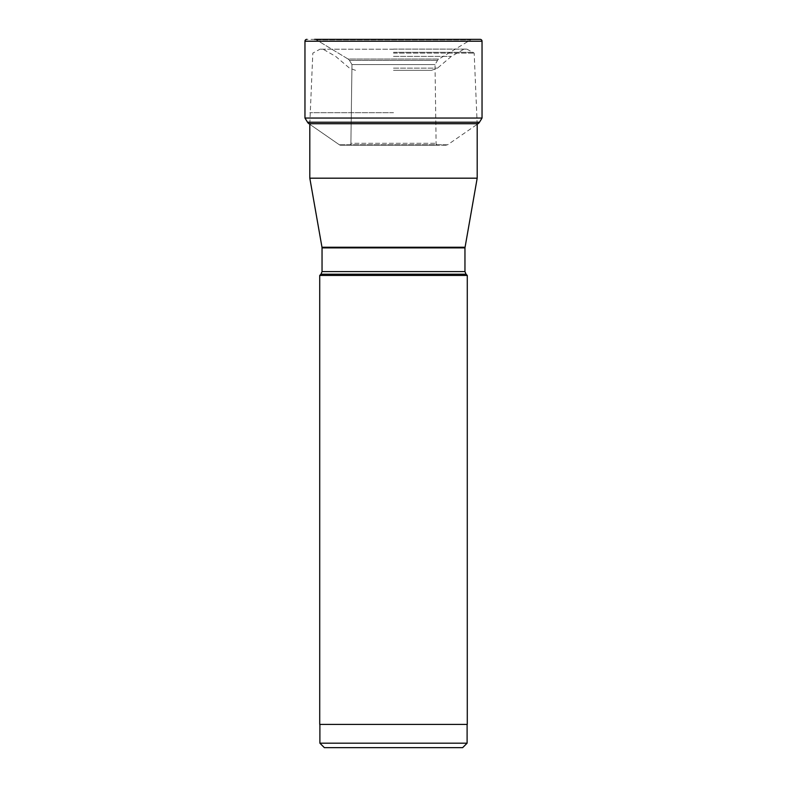 <?xml version="1.0" encoding="UTF-8"?>
<svg xmlns="http://www.w3.org/2000/svg" width="787" height="787" viewBox="0 0 787 787"><rect width="100%" height="100%" fill="white"/><g stroke="black" fill="none" stroke-linecap="round" stroke-linejoin="round"><path stroke-width="0.59" stroke-dasharray="3.94 2.95" d="M304.962 118.05L482.038 118.05M446.327 145.202L340.673 145.202L446.327 145.202A2.272 2.272 0 0 0 447.616 144.798L339.384 144.798L308.947 123.726L339.384 144.798A2.272 2.272 0 0 0 340.673 145.202A2.272 2.272 0 0 1 339.384 144.798L447.616 144.798L478.053 123.726L308.947 123.726M438.034 145.202L348.966 145.202L438.034 145.202A1.938 1.938 0 0 1 436.106 143.293L435.024 64.583L437.523 60.422A4.043 4.043 0 0 1 438.9 59.045L470.596 39.862L316.404 39.862A3.551 3.551 0 0 0 314.564 39.35L472.436 39.35L314.564 39.35A3.551 3.551 0 0 1 316.404 39.862L470.596 39.862A3.551 3.551 0 0 1 472.436 39.35M480.178 39.35L306.822 39.35M348.1 59.045L316.404 39.862L348.1 59.045L438.9 59.045L348.1 59.045A4.043 4.043 0 0 1 349.477 60.422A4.043 4.043 0 0 0 348.1 59.045M351.976 64.583L435.024 64.583L351.976 64.583L349.477 60.422L437.523 60.422L349.477 60.422L351.976 64.583L350.894 143.293L351.976 64.583M348.966 145.202A1.938 1.938 0 0 0 350.894 143.293L436.106 143.293L350.894 143.293A1.938 1.938 0 0 1 348.966 145.202L340.673 145.202M393.5 112.728L309.812 112.728L393.5 112.728M309.812 178.187L477.188 178.187M467.281 275.45L319.719 275.45M319.719 724.414L467.281 724.414M319.896 724.414L467.104 724.414L319.896 724.414M319.896 743.184L467.104 743.184M324.362 747.65L462.638 747.65M393.5 49.119L466.848 49.119L393.5 49.119M393.5 56.398L451.345 56.398L393.5 56.398M393.5 70.348L431.473 70.348L393.5 70.348M307.53 122.221L479.47 122.221M482.038 41.209L304.962 41.209M321.981 247.246L465.019 247.246M464.96 247.885L322.04 247.885M322.04 271.584L464.96 271.584M466.042 274.21L320.958 274.21M393.5 53.113L474.177 53.113L393.5 53.113M393.5 52.326L473.656 52.326L393.5 52.326M393.5 49.217L319.748 49.217L393.5 49.247M393.5 68.144L437.483 68.144L393.5 68.144M309.812 123.726L312.823 53.113L320.152 49.119M477.188 124.316L474.177 53.113L466.848 49.119M355.527 70.348L349.517 68.144L335.656 56.398L322.926 49.119M431.473 70.348L437.483 68.144L451.345 56.398L464.074 49.119"/><path stroke-width="1.18" d="M307.53 122.221L304.962 118.05L307.53 122.221A5.037 5.037 0 0 0 308.947 123.726A5.037 5.037 0 0 1 307.53 122.221L479.47 122.221L482.038 118.05L304.962 118.05L304.962 41.209L304.962 118.05M308.947 123.726L478.053 123.726A5.037 5.037 0 0 0 479.47 122.221M314.564 39.35L480.178 39.35A1.859 1.859 0 0 1 482.038 41.209L482.038 118.05M304.962 41.209A1.859 1.859 0 0 1 306.822 39.35A1.859 1.859 0 0 0 304.962 41.209L482.038 41.209M322.04 271.584L320.958 274.21L466.042 274.21L464.96 271.584L322.04 271.584L322.04 247.885L464.96 247.885L477.188 178.187L309.812 178.187L309.812 123.726M320.958 274.21L319.719 275.45L467.281 275.45L466.042 274.21M467.281 275.45L467.281 724.414L319.719 724.414L319.719 275.45M319.896 743.184L324.362 747.65L462.638 747.65L467.104 743.184L319.896 743.184L319.896 724.414M467.104 743.184L467.104 724.414M465.019 247.246L321.981 247.246L309.812 178.187M322.04 247.885L321.981 247.246M464.96 271.584L464.96 247.885M477.188 178.187L477.188 124.316"/></g></svg>
